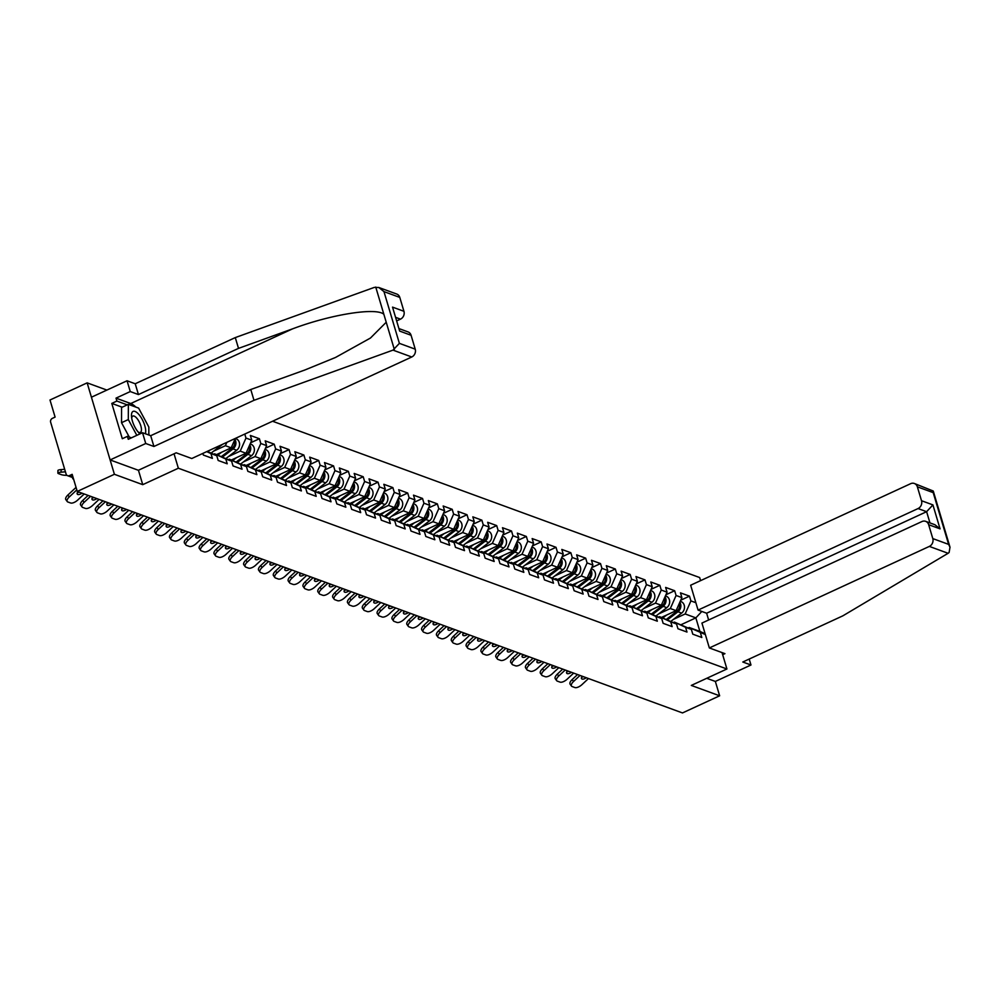 <?xml version="1.0" encoding="UTF-8"?>
<svg xmlns="http://www.w3.org/2000/svg" width="1000" height="1000" viewBox="0 0 1000 1000"><rect width="100%" height="100%" fill="white"/><g stroke="black" fill="none" stroke-linecap="round" stroke-linejoin="round"><path stroke-width="1.5" d="M106.875 390.075L87.15 382.863L50 400L55.1 417.1L52.387 418.35A3.025 2.625 -69.9 0 0 50.663 422.275L66.087 474.025A3.025 2.625 -69.9 0 0 69.45 475.588L72.162 474.338L77.263 491.438L682.487 712.938L719.638 695.8L715.35 681.438L706.762 678.3M700.588 580.638L699.663 577.55L272.562 421.238M87.15 382.863L114.4 474.288L142.738 484.663L178.35 468.225L174.05 453.8M178.35 468.225L726.925 668.988L722.038 652.588M228.55 456.512L240.225 451.125L245.975 438.062L244.775 434.062M245.975 438.062L251.775 440.188L250.362 435.438L259.387 438.738L250.637 442.788M243.375 461.938L255.05 456.55L260.812 443.5L259.387 438.738M260.812 443.5L266.613 445.625L265.188 440.863L274.225 444.175L265.462 448.212M258.212 467.375L269.887 461.987L275.637 448.925L274.225 444.175M275.637 448.925L281.438 451.05L280.025 446.287L289.05 449.6L280.3 453.638M273.038 472.8L284.713 467.413L290.475 454.35L289.05 449.6M290.475 454.35L296.275 456.475L294.85 451.725L303.888 455.025L295.125 459.062M287.875 478.225L299.55 472.837L305.3 459.775L303.888 455.025M305.3 459.775L311.1 461.9L309.688 457.15L318.712 460.45L309.962 464.5M302.7 483.65L314.375 478.263L320.138 465.213L318.712 460.45M320.138 465.213L325.938 467.325L324.513 462.575L333.55 465.887L324.787 469.925M317.538 489.087L329.212 483.688L334.963 470.637L333.55 465.887M334.963 470.637L340.763 472.762L339.35 468L348.375 471.312L339.625 475.35M332.362 494.513L344.038 489.125L349.8 476.062L348.375 471.312M349.8 476.062L355.6 478.188L354.175 473.438L363.212 476.737L354.45 480.775M347.2 499.938L358.875 494.55L364.625 481.488L363.212 476.737M364.625 481.488L370.425 483.612L369.012 478.862L378.038 482.163L369.288 486.213M362.025 505.363L373.7 499.975L379.462 486.925L378.038 482.163M379.462 486.925L385.262 489.038L383.837 484.288L392.875 487.587L384.113 491.637M376.863 510.8L388.537 505.4L394.288 492.35L392.875 487.587M394.288 492.35L400.087 494.475L398.675 489.712L407.7 493.025L398.95 497.062M391.688 516.225L403.363 510.838L409.125 497.775L407.7 493.025M409.125 497.775L414.925 499.9L413.5 495.15L422.537 498.45L413.775 502.488M406.525 521.65L418.2 516.263L423.95 503.2L422.537 498.45M423.95 503.2L429.75 505.325L428.338 500.575L437.362 503.875L428.612 507.925M421.35 527.075L433.025 521.688L438.787 508.638L437.362 503.875M438.787 508.638L444.588 510.75L443.162 506L452.2 509.3L443.438 513.35M436.188 532.5L447.863 527.112L453.612 514.062L452.2 509.3M453.612 514.062L459.412 516.188L458 511.425L467.025 514.738L458.275 518.775M451.012 537.938L462.688 532.55L468.45 519.487L467.025 514.738M468.45 519.487L474.25 521.613L472.825 516.85L481.863 520.163L473.1 524.2M465.85 543.362L477.525 537.975L483.275 524.913L481.863 520.163M483.275 524.913L489.075 527.038L487.663 522.288L496.688 525.588L487.938 529.625M480.675 548.787L492.35 543.4L498.113 530.35L496.688 525.588M498.113 530.35L503.913 532.463L502.488 527.712L511.525 531.013L502.762 535.062M495.513 554.212L507.188 548.825L512.938 535.775L511.525 531.013M512.938 535.775L518.737 537.9L517.325 533.138L526.35 536.45L517.6 540.487M510.337 559.65L522.013 554.263L527.775 541.2L526.35 536.45M527.775 541.2L533.575 543.325L532.15 538.562L541.188 541.875L532.425 545.913M525.175 565.075L536.85 559.688L542.6 546.625L541.188 541.875M542.6 546.625L548.4 548.75L546.987 544L556.013 547.3L547.263 551.337M540 570.5L551.675 565.112L557.438 552.05L556.013 547.3M557.438 552.05L563.237 554.175L561.812 549.425L570.85 552.725L562.087 556.775M554.837 575.925L566.512 570.538L572.263 557.487L570.85 552.725M572.263 557.487L578.062 559.612L576.65 554.85L585.675 558.162L576.925 562.2M569.663 581.362L581.337 575.975L587.1 562.913L585.675 558.162M587.1 562.913L592.9 565.037L591.475 560.275L600.513 563.587L591.75 567.625M584.5 586.788L596.175 581.4L601.925 568.337L600.513 563.587M601.925 568.337L607.725 570.462L606.312 565.712L615.337 569.012L606.587 573.05M599.325 592.212L611 586.825L616.763 573.763L615.337 569.012M616.763 573.763L622.562 575.887L621.138 571.138L630.175 574.438L621.413 578.488M614.163 597.638L625.837 592.25L631.587 579.2L630.175 574.438M631.587 579.2L637.388 581.312L635.975 576.562L645 579.875L636.25 583.913M628.987 603.075L640.662 597.688L646.425 584.625L645 579.875M646.425 584.625L652.225 586.75L650.8 581.987L659.837 585.3L651.075 589.338M643.825 608.5L655.5 603.112L661.25 590.05L659.837 585.3M661.25 590.05L667.05 592.175L665.638 587.425L674.663 590.725L665.913 594.763M658.65 613.925L670.325 608.538L676.087 595.475L674.663 590.725M676.087 595.475L681.888 597.6L680.462 592.85L689.5 596.15L680.738 600.2M673.487 619.35L685.163 613.962L690.913 600.913L689.5 596.15M690.913 600.913L695.875 602.725M705.35 634.538L689.2 627.5L688.213 627.95M202.862 453.413L203.35 455.05L212.387 458.363L210.963 453.6L216.762 455.725L218.188 460.475L227.213 463.787L225.8 459.038L231.6 461.15L233.012 465.913L242.05 469.212L240.625 464.462L246.425 466.587L247.85 471.337L256.875 474.637L255.463 469.888L261.262 472.013L262.675 476.763L271.712 480.075L270.287 475.312L276.087 477.438L277.512 482.188L286.537 485.5L285.125 480.75L290.925 482.863L292.337 487.625L301.375 490.925L299.95 486.175L305.75 488.3L307.175 493.05L316.2 496.35L314.788 491.6L320.588 493.725L322 498.475L331.037 501.788L329.613 497.025L335.412 499.15L336.838 503.9L345.863 507.212L344.45 502.45L350.25 504.575L351.662 509.338L360.7 512.638L359.275 507.887L365.075 510L366.5 514.763L375.525 518.062L374.113 513.312L379.913 515.438L381.325 520.188L390.363 523.5L388.938 518.737L394.738 520.862L396.163 525.612L405.188 528.925L403.775 524.163L409.575 526.287L410.988 531.05L420.025 534.35L418.6 529.6L424.4 531.712L425.825 536.475L434.85 539.775L433.438 535.025L439.237 537.15L440.65 541.9L449.688 545.212L448.263 540.45L454.062 542.575L455.487 547.325L464.513 550.638L463.1 545.875L468.9 548L470.312 552.762L479.35 556.062L477.938 551.312L483.725 553.425L485.15 558.188L494.175 561.487L492.762 556.737L498.562 558.862L499.975 563.612L509.012 566.912L507.6 562.163L513.387 564.288L514.812 569.038L523.837 572.35L522.425 567.587L528.225 569.712L529.637 574.462L538.675 577.775L537.263 573.025L543.05 575.138L544.475 579.9L553.5 583.2L552.087 578.45L557.888 580.575L559.3 585.325L568.337 588.625L566.925 583.875L572.712 586L574.138 590.75L583.162 594.062L581.75 589.3L587.55 591.425L588.962 596.175L598 599.487L596.587 594.738L602.388 596.85L603.8 601.613L612.825 604.913L611.413 600.163L617.212 602.288L618.625 607.038L627.663 610.337L626.25 605.588L632.05 607.712L633.462 612.463L642.487 615.775L641.075 611.013L646.875 613.138L648.288 617.888L657.325 621.2L655.913 616.438L661.712 618.562L663.125 623.325L672.15 626.625L670.738 621.875L676.538 624L677.95 628.75L686.988 632.05L685.575 627.3L691.375 629.425L692.788 634.175L701.812 637.487L700.4 632.725M210.963 453.6L206.725 451.625M216.762 455.725L207.35 451.337M225.8 459.038L214.587 453.8L213.612 454.25M214.587 453.8L231.6 461.15M213.713 451.087L225.387 445.7L226.875 442.325M216.625 454.55L231.188 447.825L225.387 445.7M240.625 464.462L229.425 459.225L228.45 459.688M229.425 459.225L246.425 466.587M231.188 447.825L235.338 438.425L235.975 438.7A6.662 5.763 110.1 0 1 239.55 443.9A6.662 5.763 110.1 0 1 236.7 450.262L225.938 458.512M231.45 459.975L246.025 453.25L240.225 451.125M255.463 469.888L244.25 464.663L243.275 465.112M244.25 464.663L261.262 472.013M246.025 453.25L251.775 440.188M246.287 465.4L260.85 458.675L255.05 456.55M270.287 475.312L259.088 470.087L258.113 470.538M259.088 470.087L276.087 477.438M260.85 458.675L266.613 445.625M261.112 470.825L275.688 464.1L269.887 461.987M285.125 480.75L273.913 475.513L272.938 475.962M273.913 475.513L290.925 482.863M275.688 464.1L281.438 451.05M275.95 476.25L290.512 469.538L284.713 467.413M299.95 486.175L288.75 480.938L287.775 481.4M288.75 480.938L305.75 488.3M290.512 469.538L296.275 456.475M290.775 481.688L305.35 474.963L299.55 472.837M314.788 491.6L303.575 486.375L302.6 486.825M303.575 486.375L320.588 493.725M305.35 474.963L311.1 461.9M305.613 487.113L320.175 480.387L314.375 478.263M329.613 497.025L318.412 491.8L317.438 492.25M318.412 491.8L335.412 499.15M320.175 480.387L325.938 467.325M320.438 492.537L335.012 485.812L329.212 483.688M344.45 502.45L333.237 497.225L332.262 497.675M333.237 497.225L350.25 504.575M335.012 485.812L340.763 472.762M335.275 497.962L349.837 491.25L344.038 489.125M359.275 507.887L348.075 502.65L347.1 503.113M348.075 502.65L365.075 510M349.837 491.25L355.6 478.188M350.1 503.4L364.675 496.675L358.875 494.55M374.113 513.312L362.9 508.088L361.925 508.537M362.9 508.088L379.913 515.438M364.675 496.675L370.425 483.612M364.938 508.825L379.5 502.1L373.7 499.975M388.938 518.737L377.738 513.513L376.763 513.962M377.738 513.513L394.738 520.862M379.5 502.1L385.262 489.038M379.762 514.25L394.338 507.525L388.537 505.4M403.775 524.163L392.562 518.938L391.587 519.388M392.562 518.938L409.575 526.287M394.338 507.525L400.087 494.475M394.6 519.675L409.162 512.95L403.363 510.838M418.6 529.6L407.4 524.362L406.425 524.812M407.4 524.362L424.4 531.712M409.162 512.95L414.925 499.9M409.425 525.112L424 518.387L418.2 516.263M433.438 535.025L422.225 529.8L421.25 530.25M422.225 529.8L439.237 537.15M424 518.387L429.75 505.325M424.263 530.538L438.825 523.812L433.025 521.688M448.263 540.45L437.062 535.225L436.087 535.675M437.062 535.225L454.062 542.575M438.825 523.812L444.588 510.75M439.087 535.962L453.663 529.237L447.863 527.112M463.1 545.875L451.887 540.65L450.913 541.1M451.887 540.65L468.9 548M453.663 529.237L459.412 516.188M453.925 541.388L468.488 534.663L462.688 532.55M477.938 551.312L466.725 546.075L465.75 546.525M466.725 546.075L483.725 553.425M468.488 534.663L474.25 521.613M468.75 546.825L483.325 540.1L477.525 537.975M492.762 556.737L481.55 551.5L480.575 551.962M481.55 551.5L498.562 558.862M483.325 540.1L489.075 527.038M483.587 552.25L498.15 545.525L492.35 543.4M507.6 562.163L496.388 556.938L495.412 557.388M496.388 556.938L513.387 564.288M498.15 545.525L503.913 532.463M498.413 557.675L512.987 550.95L507.188 548.825M522.425 567.587L511.213 562.362L510.238 562.812M511.213 562.362L528.225 569.712M512.987 550.95L518.737 537.9M513.25 563.1L527.812 556.375L522.013 554.263M537.263 573.025L526.05 567.788L525.075 568.237M526.05 567.788L543.05 575.138M527.812 556.375L533.575 543.325M528.075 568.538L542.65 561.812L536.85 559.688M552.087 578.45L540.887 573.212L539.9 573.675M540.887 573.212L557.888 580.575M542.65 561.812L548.4 548.75M542.913 573.962L557.475 567.238L551.675 565.112M566.925 583.875L555.712 578.65L554.738 579.1M555.712 578.65L572.712 586M557.475 567.238L563.237 554.175M557.737 579.388L572.312 572.663L566.512 570.538M581.75 589.3L570.55 584.075L569.562 584.525M570.55 584.075L587.55 591.425M572.312 572.663L578.062 559.612M572.575 584.812L587.137 578.088L581.337 575.975M596.587 594.738L585.375 589.5L584.4 589.95M585.375 589.5L602.388 596.85M587.137 578.088L592.9 565.037M587.4 590.25L601.975 583.525L596.175 581.4M611.413 600.163L600.212 594.925L599.225 595.388M600.212 594.925L617.212 602.288M601.975 583.525L607.725 570.462M602.238 595.675L616.8 588.95L611 586.825M626.25 605.588L615.037 600.363L614.062 600.812M615.037 600.363L632.05 607.712M616.8 588.95L622.562 575.887M617.062 601.1L631.638 594.375L625.837 592.25M641.075 611.013L629.875 605.788L628.888 606.237M629.875 605.788L646.875 613.138M631.638 594.375L637.388 581.312M631.9 606.525L646.462 599.8L640.662 597.688M655.913 616.438L644.7 611.213L643.725 611.663M644.7 611.213L661.712 618.562M646.462 599.8L652.225 586.75M646.725 611.95L661.3 605.237L655.5 603.112M670.738 621.875L659.538 616.638L658.55 617.1M659.538 616.638L676.538 624M661.3 605.237L667.05 592.175M661.562 617.388L676.125 610.662L670.325 608.538M685.575 627.3L674.362 622.075L673.388 622.525M674.362 622.075L691.375 629.425M676.125 610.662L681.888 597.6M681.162 624.663L695.85 617.875L685.163 613.962M689.2 627.5L699.887 631.413L695.85 617.875L701.812 611.462M705.1 633.688L699.887 631.413M114.4 474.288L77.263 491.438M726.925 668.988L691.3 685.425L719.638 695.8M142.738 484.663L138.438 470.238M573.55 681.488A6.062 2.625 144.1 0 0 571.487 686.087L570.1 684.163A6.062 2.625 -35.9 0 1 572.163 679.575L573.55 681.488L580.013 675.438M577.55 674.538L572.163 679.575M581.6 677.2A4.65 2.013 144.1 0 0 583.413 676.675M571.487 686.087A6.062 2.625 144.1 0 0 572.112 686.538L574.875 687.55A6.062 2.625 144.1 0 0 582 684.587L588.475 678.538M586.312 677.738A4.65 2.013 -35.9 0 1 582.062 679.038A4.65 2.013 -35.9 0 1 581.575 678.688A4.65 2.013 -35.9 0 1 582.188 676.225M679.375 603.3A6.662 5.763 110.1 0 1 676.838 611.337L666.475 619.3M666.562 615.075L662.913 617.875M679.825 602.275A6.662 5.763 110.1 0 1 677.975 611.763L667.513 619.788M680.25 601.3L680.925 601.538A6.662 5.763 110.1 0 1 684.5 606.737A6.662 5.763 110.1 0 1 681.637 613.1L670.875 621.35M145.325 433.738A13.125 4.988 65.2 0 0 138.6 414.162A13.125 4.988 65.2 0 0 131.488 416.425A13.125 4.988 65.2 0 0 138.562 432.488A13.125 4.988 65.2 0 0 139.225 433.188A13.125 4.988 65.2 0 0 139.987 433.888M138 431.85A8.988 3.413 65.2 0 0 140.338 432.413A8.988 3.413 65.2 0 0 140.988 426.45A8.988 3.413 65.2 0 0 136.588 417.975A8.988 3.413 65.2 0 0 132.8 416.087A8.988 3.413 65.2 0 0 131.725 418.225M129.262 437.038L121.525 422.7L121.562 407.475L128.35 404.35L138.613 408.1L148.837 427.075L148.825 435.012M136.825 435.35L128.312 419.562L128.35 404.35M121.525 422.7L128.312 419.562M709.35 647.95L929.338 546.413A6.062 5.238 -69.9 0 0 932.8 538.587L928.65 524.688A6.062 5.238 -69.9 0 0 925.65 521.337A6.062 5.238 -69.9 0 0 921.925 521.55L701.938 623.075L709.35 647.95L724.938 653.65L722.663 654.7M932.8 538.587L948.625 544.375L950 547.2L949.112 552.5L948.112 553.288L842.875 615.825L742.8 662.013L750.975 665L749.2 659.05M750.975 665L715.35 681.438M921.513 500.725L917.362 486.825A6.062 5.238 -69.9 0 0 914.362 483.488A6.062 5.238 -69.9 0 0 910.638 483.688L690.65 585.225L698.062 610.087L918.062 508.562A6.062 5.238 -69.9 0 0 921.513 500.725L932.925 504.9L926.612 511.688L706.625 613.225L708.637 619.987M706.625 613.225L698.062 610.087M925.65 521.337L934.9 524.725L940.062 528.862L928.65 524.688M914.362 483.488L933.263 491.037L933.2 492.625L917.362 486.825M393 350.125L399.387 343.363L415.225 349.162A6.062 5.238 110.1 0 1 411.763 356.987L393 350.125L253.988 400.312L153.925 446.488L145.738 443.5L110.125 459.938L138.363 470.275L176.188 452.812L191.775 458.525L411.763 356.987M122.15 407.2L111.8 403.413L122.312 438.713L127.413 436.362L128.275 439.288L142.525 432.713L150.7 435.7L250.775 389.513L304.788 370.025L335.538 357.45L370.475 338.025L386.225 322.25L383.85 314.275C376.15 307.2 330.712 314.462 292.512 328.875L238.512 348.375L138.438 394.562L130.262 391.562L116.013 398.137L130.75 403.537A22.713 8.625 -114.8 0 1 135.8 407.075M250.775 389.513L253.988 400.312M142.525 432.713L145.738 443.5M150.7 435.7L153.925 446.488M399.787 297.413L383.963 291.613L378.8 287.488L396.788 294.062A6.062 5.238 110.1 0 1 399.787 297.413L403.938 311.3A6.062 5.238 110.1 0 1 400.487 319.137L396.175 317.562M397.1 320.7L400.487 319.137M111.8 403.413L116.888 401.062L116.013 398.137M378.8 287.488L374.3 287.4L235.287 337.587L135.225 383.762L127.05 380.775L130.262 391.562M127.05 380.775L91.425 397.212L110.125 459.938M135.225 383.762L138.438 394.562M235.287 337.587L238.512 348.375M399.513 328.787L408.075 331.925A6.062 5.238 110.1 0 1 411.075 335.262L415.225 349.162M148.825 433.375A22.713 8.625 -114.8 0 1 149.062 435.1M127.413 436.362L131.425 437.837M127.238 404.862L116.888 401.062M411.075 335.262L399.675 331.087L392.525 307.125L403.938 311.3M558.713 676.062A6.062 2.625 144.1 0 0 556.65 680.65L555.275 678.737A6.062 2.625 -35.9 0 1 557.325 674.137L558.713 676.062L565.188 670.013M562.712 669.1L557.325 674.137M566.775 671.775A4.65 2.013 144.1 0 0 568.587 671.25M556.65 680.65A6.062 2.625 144.1 0 0 557.288 681.112L560.037 682.113A6.062 2.625 144.1 0 0 567.175 679.163L573.65 673.112M571.475 672.312A4.65 2.013 -35.9 0 1 567.225 673.612A4.65 2.013 -35.9 0 1 566.75 673.263A4.65 2.013 -35.9 0 1 567.35 670.8M543.888 670.638A6.062 2.625 144.1 0 0 541.825 675.225L540.438 673.312A6.062 2.625 -35.9 0 1 542.5 668.713L543.888 670.638L550.35 664.587M547.888 663.675L542.5 668.713M551.938 666.35A4.65 2.013 144.1 0 0 553.75 665.825M541.825 675.225A6.062 2.625 144.1 0 0 542.45 675.675L545.212 676.688A6.062 2.625 144.1 0 0 552.337 673.725L558.812 667.675M556.65 666.888A4.65 2.013 -35.9 0 1 552.4 668.175A4.65 2.013 -35.9 0 1 551.912 667.825A4.65 2.013 -35.9 0 1 552.525 665.375M663.2 623.35A6.662 5.763 -69.9 0 0 662.95 622.725M529.05 665.2A6.062 2.625 144.1 0 0 526.987 669.8L525.612 667.875A6.062 2.625 -35.9 0 1 527.663 663.288L529.05 665.2L535.525 659.15M533.05 658.25L527.663 663.288M537.112 660.925A4.65 2.013 144.1 0 0 538.925 660.4M526.987 669.8A6.062 2.625 144.1 0 0 527.625 670.25L530.375 671.263A6.062 2.625 144.1 0 0 537.513 668.3L543.987 662.25M541.812 661.462A4.65 2.013 -35.9 0 1 537.562 662.75A4.65 2.013 -35.9 0 1 537.075 662.4A4.65 2.013 -35.9 0 1 537.688 659.95M648.375 617.925A6.662 5.763 -69.9 0 0 648.112 617.3M514.225 659.775A6.062 2.625 144.1 0 0 512.163 664.375L510.775 662.45A6.062 2.625 -35.9 0 1 512.837 657.862L514.225 659.775L520.688 653.725M518.225 652.825L512.837 657.862M522.275 655.5A4.65 2.013 144.1 0 0 524.087 654.975M512.163 664.375A6.062 2.625 144.1 0 0 512.788 664.825L515.55 665.837A6.062 2.625 144.1 0 0 522.675 662.875L529.15 656.825M526.987 656.025A4.65 2.013 -35.9 0 1 522.737 657.325A4.65 2.013 -35.9 0 1 522.25 656.975A4.65 2.013 -35.9 0 1 522.863 654.525M499.387 654.35A6.062 2.625 144.1 0 0 497.325 658.938L495.95 657.025A6.062 2.625 -35.9 0 1 498 652.425L499.387 654.35L505.863 648.3M503.387 647.387L498 652.425M507.45 650.062A4.65 2.013 144.1 0 0 509.263 649.538M497.325 658.938A6.062 2.625 144.1 0 0 497.962 659.4L500.712 660.4A6.062 2.625 144.1 0 0 507.85 657.45L514.325 651.4M512.15 650.6A4.65 2.013 -35.9 0 1 507.9 651.9A4.65 2.013 -35.9 0 1 507.413 651.55A4.65 2.013 -35.9 0 1 508.025 649.087M664.538 597.863A6.662 5.763 110.1 0 1 662.013 605.913L651.637 613.862M651.737 609.65L648.075 612.45M665 596.838A6.662 5.763 110.1 0 1 663.15 606.325L652.688 614.362M665.425 595.862L666.087 596.112A6.662 5.763 110.1 0 1 669.663 601.312A6.662 5.763 110.1 0 1 666.812 607.675L656.05 615.925M649.712 592.438A6.662 5.763 110.1 0 1 647.175 600.487L636.812 608.438M636.9 604.212L633.25 607.025M650.163 591.413A6.662 5.763 110.1 0 1 648.312 600.9L637.85 608.925M650.588 590.438L651.263 590.688A6.662 5.763 110.1 0 1 654.837 595.887A6.662 5.763 110.1 0 1 651.975 602.238L641.213 610.5M634.875 587.013A6.662 5.763 110.1 0 1 632.35 595.062L621.975 603.013M622.075 598.787L618.413 601.6M635.337 585.988A6.662 5.763 110.1 0 1 633.488 595.475L623.025 603.5M635.763 585.013L636.425 585.25A6.662 5.763 110.1 0 1 640 590.45A6.662 5.763 110.1 0 1 637.15 596.812L626.388 605.075M620.05 581.587A6.662 5.763 110.1 0 1 617.513 589.625L607.15 597.587M607.238 593.362L603.587 596.163M620.5 580.562A6.662 5.763 110.1 0 1 618.65 590.05L608.188 598.075M620.925 579.587L621.6 579.825A6.662 5.763 110.1 0 1 625.175 585.025A6.662 5.763 110.1 0 1 622.312 591.388L611.55 599.637M605.212 576.15A6.662 5.763 110.1 0 1 602.688 584.2L592.312 592.15M592.413 587.938L588.75 590.737M605.675 575.125A6.662 5.763 110.1 0 1 603.825 584.612L593.362 592.65M606.1 574.163L606.763 574.4A6.662 5.763 110.1 0 1 610.337 579.6A6.662 5.763 110.1 0 1 607.487 585.962L596.725 594.212M484.562 648.925A6.062 2.625 144.1 0 0 482.5 653.512L481.112 651.6A6.062 2.625 -35.9 0 1 483.175 647L484.562 648.925L491.025 642.875M488.562 641.963L483.175 647M492.612 644.638A4.65 2.013 144.1 0 0 494.425 644.112M482.5 653.512A6.062 2.625 144.1 0 0 483.125 653.962L485.887 654.975A6.062 2.625 144.1 0 0 493.013 652.013L499.487 645.962M497.325 645.175A4.65 2.013 -35.9 0 1 493.075 646.462A4.65 2.013 -35.9 0 1 492.587 646.112A4.65 2.013 -35.9 0 1 493.2 643.662M603.875 601.638A6.662 5.763 -69.9 0 0 603.625 601.013M590.388 570.725A6.662 5.763 110.1 0 1 587.85 578.775L577.487 586.725M577.575 582.5L573.925 585.312M590.837 569.7A6.662 5.763 110.1 0 1 588.987 579.188L578.525 587.212M591.263 568.725L591.938 568.975A6.662 5.763 110.1 0 1 595.513 574.175A6.662 5.763 110.1 0 1 592.65 580.525L581.888 588.787M469.725 643.487A6.062 2.625 144.1 0 0 467.663 648.088L466.287 646.162A6.062 2.625 -35.9 0 1 468.338 641.575L469.725 643.487L476.2 637.438M473.725 636.538L468.338 641.575M477.788 639.212A4.65 2.013 144.1 0 0 479.6 638.688M467.663 648.088A6.062 2.625 144.1 0 0 468.3 648.538L471.05 649.55A6.062 2.625 144.1 0 0 478.188 646.587L484.663 640.537M482.488 639.75A4.65 2.013 -35.9 0 1 478.237 641.038A4.65 2.013 -35.9 0 1 477.75 640.688A4.65 2.013 -35.9 0 1 478.363 638.237M589.038 596.213A6.662 5.763 -69.9 0 0 588.787 595.588M575.55 565.3A6.662 5.763 110.1 0 1 573.025 573.35L562.65 581.3M562.75 577.075L559.087 579.888M576.013 564.275A6.662 5.763 110.1 0 1 574.163 573.763L563.7 581.788M576.438 563.3L577.1 563.55A6.662 5.763 110.1 0 1 580.675 568.737A6.662 5.763 110.1 0 1 577.825 575.1L567.062 583.362M454.9 638.062A6.062 2.625 144.1 0 0 452.837 642.663L451.45 640.738A6.062 2.625 -35.9 0 1 453.512 636.15L454.9 638.062L461.362 632.013M458.9 631.112L453.512 636.15M462.95 633.787A4.65 2.013 144.1 0 0 464.762 633.263M452.837 642.663A6.062 2.625 144.1 0 0 453.462 643.112L456.225 644.125A6.062 2.625 144.1 0 0 463.35 641.162L469.825 635.112M467.663 634.312A4.65 2.013 -35.9 0 1 463.413 635.612A4.65 2.013 -35.9 0 1 462.925 635.262A4.65 2.013 -35.9 0 1 463.537 632.812M560.725 559.875A6.662 5.763 110.1 0 1 558.188 567.913L547.812 575.875M547.913 571.65L544.263 574.45M561.175 558.85A6.662 5.763 110.1 0 1 559.325 568.337L548.862 576.362M561.6 557.875L562.275 558.112A6.662 5.763 110.1 0 1 565.85 563.312A6.662 5.763 110.1 0 1 562.987 569.675L552.225 577.925M440.062 632.638A6.062 2.625 144.1 0 0 438 637.225L436.625 635.312A6.062 2.625 -35.9 0 1 438.675 630.725L440.062 632.638L446.538 626.587M444.062 625.688L438.675 630.725M448.125 628.35A4.65 2.013 144.1 0 0 449.938 627.825M438 637.225A6.062 2.625 144.1 0 0 438.638 637.688L441.388 638.688A6.062 2.625 144.1 0 0 448.525 635.737L455 629.688M452.825 628.888A4.65 2.013 -35.9 0 1 448.575 630.188A4.65 2.013 -35.9 0 1 448.088 629.837A4.65 2.013 -35.9 0 1 448.7 627.375M545.887 554.438A6.662 5.763 110.1 0 1 543.362 562.487L532.987 570.438M533.088 566.225L529.425 569.025M546.35 553.413A6.662 5.763 110.1 0 1 544.5 562.913L534.038 570.938M546.775 552.45L547.438 552.688A6.662 5.763 110.1 0 1 551.013 557.888A6.662 5.763 110.1 0 1 548.162 564.25L537.4 572.5M425.238 627.212A6.062 2.625 144.1 0 0 423.175 631.8L421.788 629.888A6.062 2.625 -35.9 0 1 423.85 625.288L425.238 627.212L431.7 621.163M429.237 620.25L423.85 625.288M433.288 622.925A4.65 2.013 144.1 0 0 435.1 622.4M423.175 631.8A6.062 2.625 144.1 0 0 423.8 632.25L426.562 633.263A6.062 2.625 144.1 0 0 433.688 630.3L440.163 624.25M438 623.462A4.65 2.013 -35.9 0 1 433.738 624.75A4.65 2.013 -35.9 0 1 433.263 624.412A4.65 2.013 -35.9 0 1 433.875 621.95M544.55 579.925A6.662 5.763 -69.9 0 0 544.3 579.3M531.062 549.012A6.662 5.763 110.1 0 1 528.525 557.062L518.15 565.013M518.25 560.788L514.6 563.6M531.512 547.987A6.662 5.763 110.1 0 1 529.663 557.475L519.2 565.5M531.938 547.013L532.612 547.263A6.662 5.763 110.1 0 1 536.188 552.463A6.662 5.763 110.1 0 1 533.325 558.812L522.562 567.075M410.4 621.775A6.062 2.625 144.1 0 0 408.338 626.375L406.95 624.45A6.062 2.625 -35.9 0 1 409.012 619.862L410.4 621.775L416.875 615.725M414.4 614.825L409.012 619.862M418.462 617.5A4.65 2.013 144.1 0 0 420.275 616.975M408.338 626.375A6.062 2.625 144.1 0 0 408.975 626.825L411.725 627.837A6.062 2.625 144.1 0 0 418.862 624.875L425.337 618.825M423.162 618.038A4.65 2.013 -35.9 0 1 418.913 619.325A4.65 2.013 -35.9 0 1 418.425 618.975A4.65 2.013 -35.9 0 1 419.038 616.525M529.712 574.5A6.662 5.763 -69.9 0 0 529.462 573.875M516.225 543.587A6.662 5.763 110.1 0 1 513.7 551.638L503.325 559.587M503.425 555.363L499.762 558.175M516.688 542.562A6.662 5.763 110.1 0 1 514.837 552.05L504.375 560.075M517.112 541.587L517.775 541.838A6.662 5.763 110.1 0 1 521.35 547.025A6.662 5.763 110.1 0 1 518.5 553.387L507.738 561.65M395.575 616.35A6.062 2.625 144.1 0 0 393.512 620.95L392.125 619.025A6.062 2.625 -35.9 0 1 394.188 614.438L395.575 616.35L402.038 610.3M399.575 609.4L394.188 614.438M403.625 612.075A4.65 2.013 144.1 0 0 405.438 611.55M393.512 620.95A6.062 2.625 144.1 0 0 394.137 621.4L396.9 622.413A6.062 2.625 144.1 0 0 404.025 619.45L410.5 613.4M408.338 612.6A4.65 2.013 -35.9 0 1 404.075 613.9A4.65 2.013 -35.9 0 1 403.6 613.55A4.65 2.013 -35.9 0 1 404.212 611.1M501.4 538.162A6.662 5.763 110.1 0 1 498.862 546.2L488.488 554.163M488.587 549.938L484.938 552.737M501.85 537.137A6.662 5.763 110.1 0 1 500 546.625L489.538 554.65M502.275 536.163L502.95 536.4A6.662 5.763 110.1 0 1 506.525 541.6A6.662 5.763 110.1 0 1 503.663 547.962L492.9 556.213M380.737 610.925A6.062 2.625 144.1 0 0 378.675 615.513L377.287 613.6A6.062 2.625 -35.9 0 1 379.35 609.012L380.737 610.925L387.212 604.875M384.738 603.975L379.35 609.012M388.8 606.638A4.65 2.013 144.1 0 0 390.613 606.112M378.675 615.513A6.062 2.625 144.1 0 0 379.312 615.975L382.062 616.975A6.062 2.625 144.1 0 0 389.2 614.025L395.675 607.975M393.5 607.175A4.65 2.013 -35.9 0 1 389.25 608.475A4.65 2.013 -35.9 0 1 388.762 608.125A4.65 2.013 -35.9 0 1 389.375 605.662M486.562 532.725A6.662 5.763 110.1 0 1 484.038 540.775L473.663 548.737M473.762 544.513L470.1 547.312M487.025 531.7A6.662 5.763 110.1 0 1 485.175 541.2L474.712 549.225M487.45 530.737L488.113 530.975A6.662 5.763 110.1 0 1 491.688 536.175A6.662 5.763 110.1 0 1 488.837 542.537L478.075 550.788M365.9 605.5A6.062 2.625 144.1 0 0 363.85 610.087L362.463 608.175A6.062 2.625 -35.9 0 1 364.525 603.575L365.9 605.5L372.375 599.45M369.913 598.538L364.525 603.575M373.963 601.213A4.65 2.013 144.1 0 0 375.775 600.688M363.85 610.087A6.062 2.625 144.1 0 0 364.475 610.538L367.238 611.55A6.062 2.625 144.1 0 0 374.363 608.587L380.838 602.537M378.675 601.75A4.65 2.013 -35.9 0 1 374.412 603.038A4.65 2.013 -35.9 0 1 373.938 602.7A4.65 2.013 -35.9 0 1 374.55 600.237M485.225 558.212A6.662 5.763 -69.9 0 0 484.975 557.587M471.737 527.3A6.662 5.763 110.1 0 1 469.2 535.35L458.825 543.3M458.925 539.075L455.275 541.888M472.188 526.275A6.662 5.763 110.1 0 1 470.337 535.763L459.875 543.787M472.612 525.3L473.288 525.55A6.662 5.763 110.1 0 1 476.863 530.75A6.662 5.763 110.1 0 1 474 537.1L463.237 545.363M351.075 600.075A6.062 2.625 144.1 0 0 349.012 604.663L347.625 602.75A6.062 2.625 -35.9 0 1 349.688 598.15L351.075 600.075L357.55 594.012M355.075 593.112L349.688 598.15M359.137 595.788A4.65 2.013 144.1 0 0 360.95 595.262M349.012 604.663A6.062 2.625 144.1 0 0 349.65 605.112L352.4 606.125A6.062 2.625 144.1 0 0 359.538 603.162L366.012 597.112M363.837 596.325A4.65 2.013 -35.9 0 1 359.588 597.612A4.65 2.013 -35.9 0 1 359.1 597.263A4.65 2.013 -35.9 0 1 359.712 594.812M470.387 552.788A6.662 5.763 -69.9 0 0 470.138 552.163M456.9 521.875A6.662 5.763 110.1 0 1 454.375 529.925L444 537.875M444.1 533.65L440.438 536.462M457.362 520.85A6.662 5.763 110.1 0 1 455.513 530.337L445.05 538.362M457.788 519.875L458.45 520.125A6.662 5.763 110.1 0 1 462.025 525.312A6.662 5.763 110.1 0 1 459.175 531.675L448.413 539.938M336.238 594.637A6.062 2.625 144.1 0 0 334.188 599.237L332.8 597.312A6.062 2.625 -35.9 0 1 334.862 592.725L336.238 594.637L342.713 588.587M340.25 587.688L334.862 592.725M344.3 590.363A4.65 2.013 144.1 0 0 346.112 589.837M334.188 599.237A6.062 2.625 144.1 0 0 334.812 599.688L337.575 600.7A6.062 2.625 144.1 0 0 344.7 597.737L351.175 591.688M349.012 590.887A4.65 2.013 -35.9 0 1 344.75 592.188A4.65 2.013 -35.9 0 1 344.275 591.838A4.65 2.013 -35.9 0 1 344.888 589.388M455.562 547.362A6.662 5.763 -69.9 0 0 455.312 546.737M442.075 516.45A6.662 5.763 110.1 0 1 439.538 524.487L429.162 532.45M429.263 528.225L425.613 531.025M442.525 515.425A6.662 5.763 110.1 0 1 440.675 524.913L430.213 532.938M442.95 514.45L443.625 514.688A6.662 5.763 110.1 0 1 447.2 519.888A6.662 5.763 110.1 0 1 444.338 526.25L433.575 534.5M321.413 589.212A6.062 2.625 144.1 0 0 319.35 593.8L317.962 591.888A6.062 2.625 -35.9 0 1 320.025 587.3L321.413 589.212L327.887 583.162M325.412 582.263L320.025 587.3M329.475 584.925A4.65 2.013 144.1 0 0 331.287 584.4M319.35 593.8A6.062 2.625 144.1 0 0 319.988 594.263L322.738 595.262A6.062 2.625 144.1 0 0 329.875 592.312L336.35 586.263M334.175 585.462A4.65 2.013 -35.9 0 1 329.925 586.763A4.65 2.013 -35.9 0 1 329.438 586.413A4.65 2.013 -35.9 0 1 330.05 583.95M427.238 511.012A6.662 5.763 110.1 0 1 424.712 519.062L414.338 527.025M414.438 522.8L410.775 525.6M427.7 509.988A6.662 5.763 110.1 0 1 425.85 519.487L415.387 527.513M428.125 509.025L428.787 509.263A6.662 5.763 110.1 0 1 432.362 514.462A6.662 5.763 110.1 0 1 429.513 520.825L418.75 529.075M306.575 583.787A6.062 2.625 144.1 0 0 304.525 588.375L303.137 586.462A6.062 2.625 -35.9 0 1 305.2 581.862L306.575 583.787L313.05 577.737M310.587 576.825L305.2 581.862M314.637 579.5A4.65 2.013 144.1 0 0 316.45 578.975M304.525 588.375A6.062 2.625 144.1 0 0 305.15 588.837L307.913 589.837A6.062 2.625 144.1 0 0 315.038 586.888L321.512 580.825M319.35 580.037A4.65 2.013 -35.9 0 1 315.087 581.325A4.65 2.013 -35.9 0 1 314.613 580.988A4.65 2.013 -35.9 0 1 315.225 578.525M425.9 536.5A6.662 5.763 -69.9 0 0 425.65 535.875M412.413 505.588A6.662 5.763 110.1 0 1 409.875 513.638L399.5 521.587M399.6 517.362L395.95 520.175M412.863 504.562A6.662 5.763 110.1 0 1 411.012 514.05L400.55 522.075M413.288 503.587L413.963 503.837A6.662 5.763 110.1 0 1 417.537 509.038A6.662 5.763 110.1 0 1 414.675 515.4L403.913 523.65M291.75 578.362A6.062 2.625 144.1 0 0 289.688 582.95L288.3 581.038A6.062 2.625 -35.9 0 1 290.363 576.438L291.75 578.362L298.225 572.3M295.75 571.4L290.363 576.438M299.812 574.075A4.65 2.013 144.1 0 0 301.625 573.55M289.688 582.95A6.062 2.625 144.1 0 0 290.325 583.4L293.075 584.412A6.062 2.625 144.1 0 0 300.212 581.45L306.688 575.4M304.513 574.612A4.65 2.013 -35.9 0 1 300.262 575.9A4.65 2.013 -35.9 0 1 299.775 575.55A4.65 2.013 -35.9 0 1 300.387 573.1M411.062 531.075A6.662 5.763 -69.9 0 0 410.812 530.45M397.575 500.163A6.662 5.763 110.1 0 1 395.05 508.212L384.675 516.163M384.775 511.938L381.112 514.75M398.038 499.137A6.662 5.763 110.1 0 1 396.188 508.625L385.725 516.65M398.462 498.162L399.125 498.413A6.662 5.763 110.1 0 1 402.7 503.6A6.662 5.763 110.1 0 1 399.85 509.963L389.087 518.225M276.913 572.925A6.062 2.625 144.1 0 0 274.862 577.525L273.475 575.6A6.062 2.625 -35.9 0 1 275.538 571.013L276.913 572.925L283.387 566.875M280.925 565.975L275.538 571.013M284.975 568.65A4.65 2.013 144.1 0 0 286.788 568.125M274.862 577.525A6.062 2.625 144.1 0 0 275.487 577.975L278.25 578.987A6.062 2.625 144.1 0 0 285.375 576.025L291.85 569.975M289.688 569.175A4.65 2.013 -35.9 0 1 285.425 570.475A4.65 2.013 -35.9 0 1 284.95 570.125A4.65 2.013 -35.9 0 1 285.562 567.675M396.238 525.65A6.662 5.763 -69.9 0 0 395.988 525.025M382.75 494.738A6.662 5.763 110.1 0 1 380.213 502.775L369.837 510.737M369.938 506.512L366.287 509.312M383.2 493.713A6.662 5.763 110.1 0 1 381.35 503.2L370.887 511.225M383.625 492.738L384.3 492.975A6.662 5.763 110.1 0 1 387.875 498.175A6.662 5.763 110.1 0 1 385.012 504.538L374.25 512.788M262.087 567.5A6.062 2.625 144.1 0 0 260.025 572.1L258.637 570.175A6.062 2.625 -35.9 0 1 260.7 565.588L262.087 567.5L268.562 561.45M266.087 560.55L260.7 565.588M270.15 563.212A4.65 2.013 144.1 0 0 271.962 562.688M260.025 572.1A6.062 2.625 144.1 0 0 260.663 572.55L263.412 573.562A6.062 2.625 144.1 0 0 270.55 570.6L277.025 564.55M274.85 563.75A4.65 2.013 -35.9 0 1 270.6 565.05A4.65 2.013 -35.9 0 1 270.113 564.7A4.65 2.013 -35.9 0 1 270.725 562.238M367.912 489.312A6.662 5.763 110.1 0 1 365.387 497.35L355.012 505.312M355.112 501.087L351.45 503.888M368.375 488.288A6.662 5.763 110.1 0 1 366.525 497.775L356.062 505.8M368.8 487.312L369.462 487.55A6.662 5.763 110.1 0 1 373.038 492.75A6.662 5.763 110.1 0 1 370.188 499.113L359.425 507.362M247.25 562.075A6.062 2.625 144.1 0 0 245.2 566.663L243.812 564.75A6.062 2.625 -35.9 0 1 245.875 560.15L247.25 562.075L253.725 556.025M251.262 555.112L245.875 560.15M255.312 557.788A4.65 2.013 144.1 0 0 257.125 557.263M245.2 566.663A6.062 2.625 144.1 0 0 245.825 567.125L248.588 568.125A6.062 2.625 144.1 0 0 255.712 565.175L262.188 559.113M260.025 558.325A4.65 2.013 -35.9 0 1 255.763 559.612A4.65 2.013 -35.9 0 1 255.287 559.275A4.65 2.013 -35.9 0 1 255.9 556.812M353.088 483.875A6.662 5.763 110.1 0 1 350.55 491.925L340.175 499.875M340.275 495.662L336.625 498.462M353.537 482.85A6.662 5.763 110.1 0 1 351.688 492.337L341.225 500.363M353.963 481.875L354.625 482.125A6.662 5.763 110.1 0 1 358.2 487.325A6.662 5.763 110.1 0 1 355.35 493.688L344.588 501.938M232.425 556.65A6.062 2.625 144.1 0 0 230.362 561.237L228.975 559.325A6.062 2.625 -35.9 0 1 231.038 554.725L232.425 556.65L238.9 550.6M236.425 549.688L231.038 554.725M240.487 552.362A4.65 2.013 144.1 0 0 242.3 551.838M230.362 561.237A6.062 2.625 144.1 0 0 231 561.688L233.75 562.7A6.062 2.625 144.1 0 0 240.888 559.738L247.362 553.688M245.188 552.9A4.65 2.013 -35.9 0 1 240.938 554.188A4.65 2.013 -35.9 0 1 240.45 553.837A4.65 2.013 -35.9 0 1 241.062 551.388M351.737 509.363A6.662 5.763 -69.9 0 0 351.488 508.738M338.25 478.45A6.662 5.763 110.1 0 1 335.725 486.5L325.35 494.45M325.45 490.225L321.788 493.038M338.7 477.425A6.662 5.763 110.1 0 1 336.863 486.912L326.4 494.938M339.137 476.45L339.8 476.7A6.662 5.763 110.1 0 1 343.375 481.9A6.662 5.763 110.1 0 1 340.525 488.25L329.762 496.512M217.587 551.213A6.062 2.625 144.1 0 0 215.538 555.812L214.15 553.888A6.062 2.625 -35.9 0 1 216.213 549.3L217.587 551.213L224.062 545.163M221.6 544.263L216.213 549.3M225.65 546.938A4.65 2.013 144.1 0 0 227.463 546.413M215.538 555.812A6.062 2.625 144.1 0 0 216.163 556.263L218.925 557.275A6.062 2.625 144.1 0 0 226.05 554.312L232.525 548.263M230.362 547.475A4.65 2.013 -35.9 0 1 226.1 548.763A4.65 2.013 -35.9 0 1 225.625 548.413A4.65 2.013 -35.9 0 1 226.238 545.962M336.912 503.938A6.662 5.763 -69.9 0 0 336.662 503.312M323.425 473.025A6.662 5.763 110.1 0 1 320.887 481.075L310.512 489.025M310.613 484.8L306.962 487.612M323.875 472A6.662 5.763 110.1 0 1 322.025 481.488L311.562 489.513M324.3 471.025L324.963 471.262A6.662 5.763 110.1 0 1 328.537 476.463A6.662 5.763 110.1 0 1 325.688 482.825L314.925 491.087M202.763 545.788A6.062 2.625 144.1 0 0 200.7 550.388L199.312 548.462A6.062 2.625 -35.9 0 1 201.375 543.875L202.763 545.788L209.237 539.738M206.762 538.837L201.375 543.875M210.825 541.512A4.65 2.013 144.1 0 0 212.638 540.975M200.7 550.388A6.062 2.625 144.1 0 0 201.337 550.837L204.088 551.85A6.062 2.625 144.1 0 0 211.225 548.888L217.7 542.837M215.525 542.038A4.65 2.013 -35.9 0 1 211.275 543.337A4.65 2.013 -35.9 0 1 210.787 542.987A4.65 2.013 -35.9 0 1 211.4 540.538M308.587 467.6A6.662 5.763 110.1 0 1 306.062 475.637L295.688 483.6M295.788 479.375L292.125 482.175M309.037 466.575A6.662 5.763 110.1 0 1 307.2 476.062L296.737 484.087M309.475 465.6L310.138 465.838A6.662 5.763 110.1 0 1 313.712 471.037A6.662 5.763 110.1 0 1 310.863 477.4L300.1 485.65M187.925 540.363A6.062 2.625 144.1 0 0 185.875 544.95L184.488 543.038A6.062 2.625 -35.9 0 1 186.55 538.438L187.925 540.363L194.4 534.312M191.938 533.4L186.55 538.438M195.987 536.075A4.65 2.013 144.1 0 0 197.8 535.55M185.875 544.95A6.062 2.625 144.1 0 0 186.5 545.413L189.262 546.413A6.062 2.625 144.1 0 0 196.388 543.462L202.862 537.413M200.7 536.613A4.65 2.013 -35.9 0 1 196.438 537.913A4.65 2.013 -35.9 0 1 195.963 537.562A4.65 2.013 -35.9 0 1 196.575 535.1M293.762 462.163A6.662 5.763 110.1 0 1 291.225 470.213L280.85 478.162M280.95 473.95L277.3 476.75M294.212 461.138A6.662 5.763 110.1 0 1 292.362 470.625L281.9 478.663M294.637 460.175L295.3 460.412A6.662 5.763 110.1 0 1 298.875 465.613A6.662 5.763 110.1 0 1 296.025 471.975L285.262 480.225M173.1 534.938A6.062 2.625 144.1 0 0 171.038 539.525L169.65 537.612A6.062 2.625 -35.9 0 1 171.713 533.013L173.1 534.938L179.575 528.888M177.1 527.975L171.713 533.013M181.163 530.65A4.65 2.013 144.1 0 0 182.975 530.125M171.038 539.525A6.062 2.625 144.1 0 0 171.675 539.975L174.425 540.988A6.062 2.625 144.1 0 0 181.562 538.025L188.038 531.975M185.863 531.188A4.65 2.013 -35.9 0 1 181.612 532.475A4.65 2.013 -35.9 0 1 181.125 532.125A4.65 2.013 -35.9 0 1 181.737 529.675M292.413 487.65A6.662 5.763 -69.9 0 0 292.162 487.025M278.925 456.737A6.662 5.763 110.1 0 1 276.4 464.787L266.025 472.738M266.125 468.512L262.462 471.325M279.375 455.712A6.662 5.763 110.1 0 1 277.538 465.2L267.075 473.225M279.812 454.738L280.475 454.988A6.662 5.763 110.1 0 1 284.05 460.188A6.662 5.763 110.1 0 1 281.2 466.538L270.438 474.8M158.262 529.5A6.062 2.625 144.1 0 0 156.213 534.1L154.825 532.175A6.062 2.625 -35.9 0 1 156.888 527.587L158.262 529.5L164.737 523.45M162.275 522.55L156.888 527.587M166.325 525.225A4.65 2.013 144.1 0 0 168.137 524.7M156.213 534.1A6.062 2.625 144.1 0 0 156.838 534.55L159.6 535.562A6.062 2.625 144.1 0 0 166.725 532.6L173.2 526.55M171.038 525.763A4.65 2.013 -35.9 0 1 166.775 527.05A4.65 2.013 -35.9 0 1 166.3 526.7A4.65 2.013 -35.9 0 1 166.912 524.25M277.587 482.225A6.662 5.763 -69.9 0 0 277.337 481.6M264.1 451.312A6.662 5.763 110.1 0 1 261.562 459.363L251.188 467.312M251.287 463.088L247.638 465.9M264.55 450.288A6.662 5.763 110.1 0 1 262.7 459.775L252.237 467.8M264.975 449.312L265.637 449.562A6.662 5.763 110.1 0 1 269.212 454.75A6.662 5.763 110.1 0 1 266.363 461.112L255.6 469.375M143.438 524.075A6.062 2.625 144.1 0 0 141.375 528.675L139.987 526.75A6.062 2.625 -35.9 0 1 142.05 522.163L143.438 524.075L149.913 518.025M147.438 517.125L142.05 522.163M151.5 519.8A4.65 2.013 144.1 0 0 153.3 519.275M141.375 528.675A6.062 2.625 144.1 0 0 142.012 529.125L144.762 530.138A6.062 2.625 144.1 0 0 151.9 527.175L158.375 521.125M156.2 520.325A4.65 2.013 -35.9 0 1 151.95 521.625A4.65 2.013 -35.9 0 1 151.463 521.275A4.65 2.013 -35.9 0 1 152.075 518.825M249.262 445.887A6.662 5.763 110.1 0 1 246.737 453.925L236.363 461.887M236.462 457.663L232.8 460.462M249.713 444.862A6.662 5.763 110.1 0 1 247.875 454.35L237.413 462.375M250.15 443.888L250.812 444.125A6.662 5.763 110.1 0 1 254.387 449.325A6.662 5.763 110.1 0 1 251.537 455.688L240.775 463.938M128.6 518.65A6.062 2.625 144.1 0 0 126.55 523.237L125.162 521.325A6.062 2.625 -35.9 0 1 127.225 516.725L128.6 518.65L135.075 512.6M132.613 511.688L127.225 516.725M136.662 514.362A4.65 2.013 144.1 0 0 138.475 513.837M126.55 523.237A6.062 2.625 144.1 0 0 127.175 523.7L129.938 524.7A6.062 2.625 144.1 0 0 137.062 521.75L143.537 515.7M141.375 514.9A4.65 2.013 -35.9 0 1 137.113 516.2A4.65 2.013 -35.9 0 1 136.637 515.85A4.65 2.013 -35.9 0 1 137.25 513.387M234.438 440.45A6.662 5.763 110.1 0 1 231.9 448.5L221.525 456.45M221.625 452.238L217.975 455.037M234.887 439.425A6.662 5.763 110.1 0 1 233.038 448.913L222.575 456.95M113.775 513.225A6.062 2.625 144.1 0 0 111.713 517.812L110.325 515.9A6.062 2.625 -35.9 0 1 112.387 511.3L113.775 513.225L120.25 507.175M117.775 506.262L112.387 511.3M121.838 508.938A4.65 2.013 144.1 0 0 123.637 508.413M111.713 517.812A6.062 2.625 144.1 0 0 112.35 518.263L115.1 519.275A6.062 2.625 144.1 0 0 122.238 516.312L128.713 510.262M126.538 509.475A4.65 2.013 -35.9 0 1 122.287 510.763A4.65 2.013 -35.9 0 1 121.8 510.425A4.65 2.013 -35.9 0 1 122.413 507.962M233.088 465.938A6.662 5.763 -69.9 0 0 232.838 465.312M222.375 444.4A6.662 5.763 110.1 0 1 221.875 444.825L211.112 453.088M208.938 450.6L207.75 451.512M98.938 507.788A6.062 2.625 144.1 0 0 96.888 512.388L95.5 510.462A6.062 2.625 -35.9 0 1 97.55 505.875L98.938 507.788L105.412 501.737M102.95 500.838L97.55 505.875M107 503.512A4.65 2.013 144.1 0 0 108.812 502.987M96.888 512.388A6.062 2.625 144.1 0 0 97.513 512.837L100.275 513.85A6.062 2.625 144.1 0 0 107.4 510.887L113.875 504.837M111.713 504.05A4.65 2.013 -35.9 0 1 107.45 505.337A4.65 2.013 -35.9 0 1 106.975 504.988A4.65 2.013 -35.9 0 1 107.587 502.537M218.263 460.513A6.662 5.763 -69.9 0 0 218.012 459.888M84.113 502.362A6.062 2.625 144.1 0 0 82.05 506.962L80.662 505.037A6.062 2.625 -35.9 0 1 82.725 500.45L84.113 502.362L90.588 496.312M88.112 495.412L82.725 500.45M92.175 498.088A4.65 2.013 144.1 0 0 93.975 497.562M82.05 506.962A6.062 2.625 144.1 0 0 82.688 507.413L85.438 508.425A6.062 2.625 144.1 0 0 92.575 505.462L99.05 499.412M96.875 498.612A4.65 2.013 -35.9 0 1 92.625 499.913A4.65 2.013 -35.9 0 1 92.137 499.562A4.65 2.013 -35.9 0 1 92.75 497.113M73.275 478.075A6.062 1.125 -179 0 0 72.713 478.537A6.062 1.125 -179 0 0 73.425 479.087L73.6 479.15M69.275 496.938A6.062 2.625 144.1 0 0 67.225 501.525L65.838 499.613A6.062 2.625 -35.9 0 1 67.888 495.025L69.275 496.938L76.8 489.9M76.05 487.388L67.888 495.025M77.337 492.65A4.65 2.013 144.1 0 0 79.15 492.125M67.225 501.525A6.062 2.625 144.1 0 0 67.85 501.987L70.612 502.987A6.062 2.625 144.1 0 0 77.737 500.037L84.213 493.988M82.05 493.188A4.65 2.013 -35.9 0 1 77.787 494.487A4.65 2.013 -35.9 0 1 77.312 494.137A4.65 2.013 -35.9 0 1 77.925 491.675M65.425 471.812L61.087 472.175A6.062 1.125 -179 0 0 57.875 473.113A6.062 1.125 -179 0 0 58.587 473.663L61.35 474.663A6.062 1.125 -179 0 0 66.988 475.363M57.875 473.113L57.925 470.538A6.062 1.125 1 0 1 61.125 469.6L64.675 469.3M69.45 475.588L72.912 476.863M676.838 611.337L675.625 610.9M681.637 613.1L677.975 611.763M948.625 544.375L933.2 492.625M932.925 504.9L940.062 528.862M948.112 553.288L929.338 546.413M929.963 522.925L926.612 511.688L918.062 508.562M394.338 349.462L386.225 322.25M383.85 314.275L375.737 287.062M383.963 291.613L399.387 343.363M399.675 331.087L392.525 307.125M130.75 403.537L292.512 328.875M662.013 605.913L660.788 605.462M666.812 607.675L663.15 606.325M647.175 600.487L645.962 600.037M651.975 602.238L648.312 600.9M632.35 595.062L631.125 594.612M637.15 596.812L633.488 595.475M617.513 589.625L616.3 589.188M622.312 591.388L618.65 590.05M602.688 584.2L601.462 583.75M607.487 585.962L603.825 584.612M587.85 578.775L586.638 578.325M592.65 580.525L588.987 579.188M573.025 573.35L571.8 572.9M577.825 575.1L574.163 573.763M558.188 567.913L556.975 567.475M562.987 569.675L559.325 568.337M543.362 562.487L542.137 562.038M548.162 564.25L544.5 562.913M528.525 557.062L527.312 556.613M533.325 558.812L529.663 557.475M513.7 551.638L512.475 551.188M518.5 553.387L514.837 552.05M498.862 546.2L497.65 545.763M503.663 547.962L500 546.625M484.038 540.775L482.812 540.325M488.837 542.537L485.175 541.2M469.2 535.35L467.987 534.9M474 537.1L470.337 535.763M454.375 529.925L453.15 529.475M459.175 531.675L455.513 530.337M439.538 524.487L438.325 524.05M444.338 526.25L440.675 524.913M424.712 519.062L423.488 518.612M429.513 520.825L425.85 519.487M409.875 513.638L408.663 513.188M414.675 515.4L411.012 514.05M395.05 508.212L393.825 507.762M399.85 509.963L396.188 508.625M380.213 502.775L379 502.337M385.012 504.538L381.35 503.2M365.387 497.35L364.162 496.912M370.188 499.113L366.525 497.775M350.55 491.925L349.338 491.475M355.35 493.688L351.688 492.337M335.725 486.5L334.5 486.05M340.525 488.25L336.863 486.912M320.887 481.075L319.662 480.625M325.688 482.825L322.025 481.488M306.062 475.637L304.837 475.2M310.863 477.4L307.2 476.062M291.225 470.213L290 469.762M296.025 471.975L292.362 470.625M276.4 464.787L275.175 464.338M281.2 466.538L277.538 465.2M261.562 459.363L260.338 458.913M266.363 461.112L262.7 459.775M246.737 453.925L245.512 453.488M251.537 455.688L247.875 454.35M231.9 448.5L230.675 448.05M236.7 450.262L233.038 448.913M61.125 469.6L61.087 472.175M73.175 477.738L67.588 475.688M950 547.2L933.263 491.037M72.713 478.537L72.725 477.575"/></g></svg>

